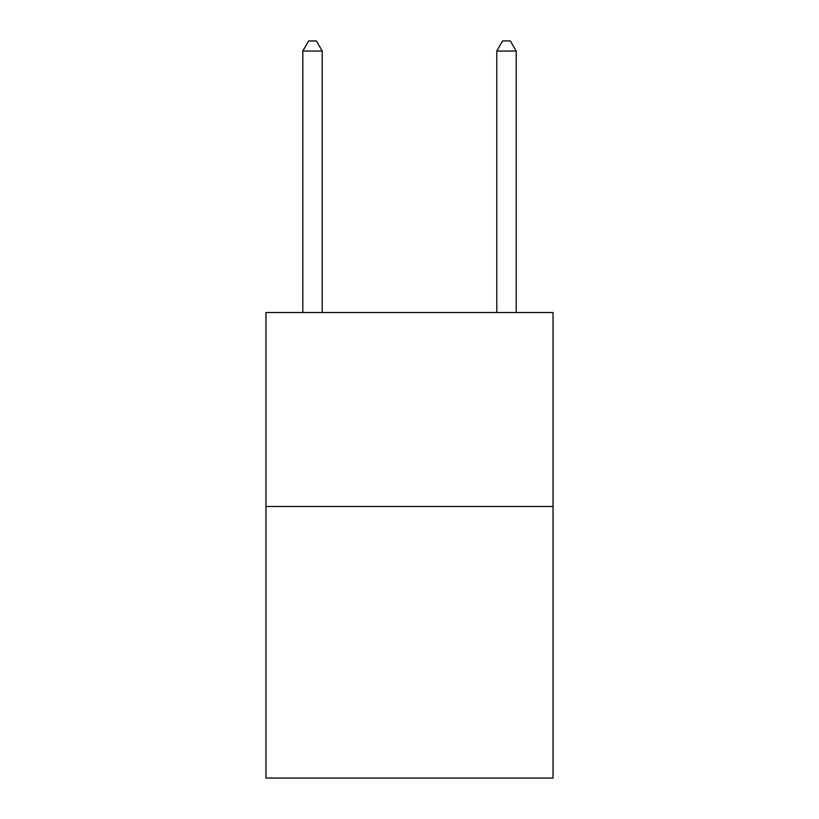 <?xml version="1.0" encoding="UTF-8"?>
<svg xmlns="http://www.w3.org/2000/svg" width="819" height="819" viewBox="0 0 819 819"><rect width="100%" height="100%" fill="white"/><g stroke="black" fill="none" stroke-linecap="round" stroke-linejoin="round"><path stroke-width="1.23" d="M553.04 506.49L553.04 778.05L265.96 778.05L265.96 312.51L553.04 312.51L553.04 506.49L265.96 506.49M322.215 312.51L322.215 51.034L302.815 51.034L302.815 312.51M302.815 51.034L308.63 40.95L316.39 40.95L322.215 51.034M516.185 312.51L516.185 51.034L496.785 51.034L496.785 312.51M496.785 51.034L502.61 40.95L510.37 40.95L516.185 51.034"/></g></svg>
